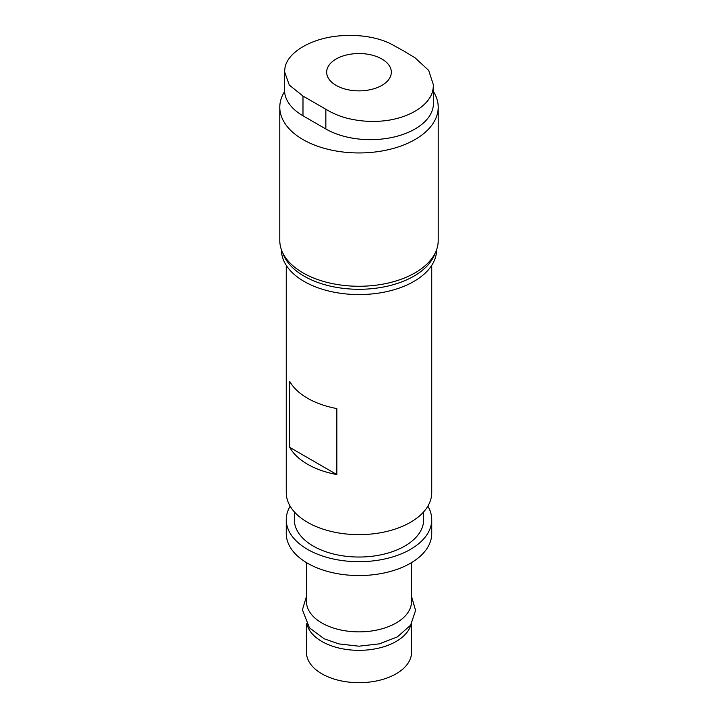 <?xml version="1.0" encoding="UTF-8"?>
<svg xmlns="http://www.w3.org/2000/svg" width="718" height="718" viewBox="0 0 718 718"><rect width="100%" height="100%" fill="white"/><g stroke="black" fill="none" stroke-linecap="round" stroke-linejoin="round"><path stroke-width="1.08" d="M306.46 623.789L306.46 652.348A52.54 30.335 0 0 0 321.852 673.798A52.54 30.335 0 0 0 379.104 680.377A52.54 30.335 0 0 0 411.54 652.348L411.54 623.789M410.875 624.822A52.54 30.335 180 0 1 375.182 648.866A52.54 30.335 180 0 1 321.852 641.461A52.54 30.335 180 0 1 307.124 624.822M427.865 506.172A72.742 42.003 180 0 1 431.742 519.697L431.742 533.555A72.742 42.003 180 0 1 386.84 572.363A72.742 42.003 180 0 1 307.564 563.253A72.742 42.003 180 0 1 286.258 533.555L286.258 519.697A72.742 42.003 180 0 1 290.135 506.172M435.126 253.185A77.598 44.803 180 0 1 381.563 287.353A77.598 44.803 180 0 1 304.136 276.17A77.598 44.803 180 0 1 282.874 253.185M284.579 91.563A79.213 45.737 0 0 0 279.787 107.215A79.213 45.737 0 0 0 302.987 139.561A79.213 45.737 0 0 0 389.309 149.47A79.213 45.737 0 0 0 438.213 107.215A79.213 45.737 0 0 0 433.475 91.644M294.335 511.88L294.335 519.697A64.665 37.336 0 0 0 313.272 546.093A64.665 37.336 0 0 0 383.744 554.188A64.665 37.336 0 0 0 423.665 519.697L423.665 511.88M289.713 447.359L336.841 474.562A72.742 42.003 180 0 1 307.564 464.259A72.742 42.003 180 0 1 289.713 447.359L289.713 381.357A72.742 42.003 0 0 0 307.564 398.266A72.742 42.003 0 0 0 336.841 408.569L336.841 474.562M286.258 265.364L286.258 492.638A72.742 42.003 0 0 0 307.564 522.336A72.742 42.003 0 0 0 386.84 531.437A72.742 42.003 0 0 0 431.742 492.638L431.742 265.364M431.742 519.697A72.742 42.003 180 0 1 386.84 558.496A72.742 42.003 180 0 1 307.564 549.396A72.742 42.003 180 0 1 286.258 519.697M306.46 562.607L306.46 601.531A52.54 30.335 0 0 0 321.852 622.982A52.54 30.335 0 0 0 379.104 629.56A52.54 30.335 0 0 0 411.54 601.531L411.54 562.607M336.141 85.406A32.328 18.668 180 0 1 326.672 72.204A32.328 18.668 180 0 1 346.623 54.954A32.328 18.668 180 0 1 381.859 59.002A32.328 18.668 180 0 1 391.328 72.204A32.328 18.668 180 0 1 371.377 89.445A32.328 18.668 180 0 1 336.141 85.406M403.579 50.888L415.013 57.781L428.682 70.382L433.475 85.146L432.9 90.064C429.624 106.39 406.37 119.852 378.916 121.234C369.429 121.809 359.853 121.037 350.169 118.937C341.804 117.169 333.699 113.947 325.846 109.262L302.987 96.059L289.318 85.101L284.525 71.665L285.1 67.07C288.385 51.732 311.693 38.305 339.084 35.9C358.381 34.213 377.695 36.896 392.154 44.579L403.579 50.888M284.525 71.728L284.525 90.064A63.049 36.403 0 0 0 302.987 115.795L325.846 128.998A63.049 36.403 0 0 0 394.559 136.887A63.049 36.403 0 0 0 433.475 103.257L433.475 84.921M279.787 107.215L279.787 240.53A79.213 45.737 0 0 0 302.987 272.867A79.213 45.737 0 0 0 389.309 282.784A79.213 45.737 0 0 0 438.213 240.53L438.213 107.215M281.402 249.72L281.402 249.774A77.598 44.803 0 0 0 304.136 281.447A77.598 44.803 0 0 0 388.698 291.158A77.598 44.803 0 0 0 436.598 249.774L436.598 249.72M302.987 96.059L302.987 115.795M325.846 128.998L325.846 109.262M411.54 596.434L415.578 610.444L410.597 625.225L397.332 636.911L379.4 643.849L358.955 646.191L338.743 643.884L324.105 638.742L309.449 627.855L302.422 609.788L306.46 596.434"/></g></svg>
